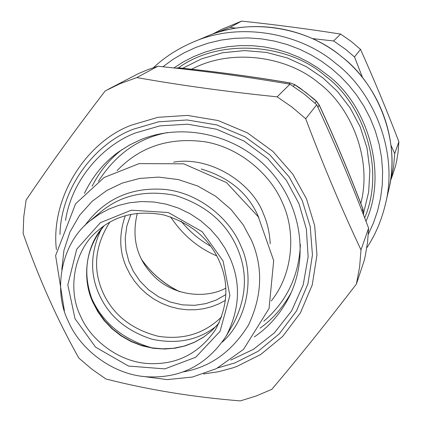 <?xml version="1.0" encoding="UTF-8"?>
<svg xmlns="http://www.w3.org/2000/svg" width="422" height="422" viewBox="0 0 422 422"><rect width="100%" height="100%" fill="white"/><g stroke="black" fill="none" stroke-linecap="round" stroke-linejoin="round"><path stroke-width="0.63" d="M364.666 217.831C385.407 169.939 364.059 104.107 325.235 75.965C289.434 44.03 220.664 37.315 178.437 67.847M365.979 221.244C388.377 172.287 366.871 103.453 326.533 74.33L317.882 67.931L308.456 62.108L298.301 56.975L287.493 52.666L276.141 49.284L264.372 46.937L252.324 45.692L240.171 45.597L228.07 46.673L216.191 48.894L204.696 52.222L193.73 56.574L183.417 61.855L173.859 67.942M153.513 67.625C164.749 57.049 178.131 48.472 193.656 41.878C240.661 21.216 301.176 33.707 335.506 63.21C373.475 91.548 398.69 152.258 385.465 203.963C381.525 220.437 375.295 235.065 366.776 247.841M368.311 234.263L373.481 222.89L377.616 210.752L380.586 197.981L382.279 184.73L382.617 171.205L381.562 157.596L379.12 144.129L375.332 131.005L370.289 118.418L364.117 106.544L356.965 95.52L348.989 85.45L340.375 76.403L331.286 68.411L321.638 61.301L311.072 54.871L299.667 49.269L287.519 44.648L274.754 41.145L261.545 38.877L248.078 37.917L234.548 38.318L221.165 40.079L208.13 43.165L195.639 47.496L183.85 52.966L172.899 59.439L162.892 66.755M319.254 105.062L319.275 105.104C334.794 138.5 349.353 173.157 362.962 209.064L363.653 215.209M290.526 83.028L294.778 84.769L305.997 92.587L316.453 101.407L319.333 105.453C334.794 138.717 349.3 173.242 362.851 209.022L362.05 211.084M175.473 68.121L179.239 67.979C217.309 71.888 254.271 76.91 290.136 83.044L289.117 84.047M175.415 68.116L179.202 67.905C217.383 71.824 254.482 76.867 290.494 83.023L294.878 84.701L299.762 87.918L313.62 98.701L316.521 101.312L319.269 105.094L317.914 107.283M179.202 67.905L178.427 68.448M210.752 246.258C199.464 239.949 189.578 231.594 181.096 221.197M216.787 255.917C197.96 247.883 182.552 234.864 170.562 216.861M391.004 145.337L394.712 153.619L393.626 166.447L391.215 179.044L395.525 166.052L396.664 160.924L398.057 152.258L398.874 141.729C386.731 110.095 373.945 79.304 360.515 49.363L350.935 41.214L340.58 34.076C308.34 29.002 275.371 24.676 241.664 21.1L221.133 29.582L212.277 34.266M391.215 179.044L390.598 179.851M312.486 38.613L333.623 40.96L345.961 49.59L354.506 56.97L362.609 77.743M212.883 34.05L230.127 27.314L235.687 28.19M360.515 49.363L354.506 56.97M333.623 40.96L340.58 34.076M394.712 153.619L398.874 141.729M241.664 21.1L230.127 27.314M271.826 389.316L256.397 395.915L240.345 400.9C192.775 397.07 147.958 389.759 105.89 378.967L91.88 369.187L78.856 358.109C57.366 319.865 38.792 278.32 23.136 233.482L23.78 216.66L26.132 200.023C48.862 166.31 75.216 129.95 105.194 90.936L120.017 83.688L136.791 77.579C180.943 85.392 227.732 91.811 277.159 96.833L291.977 107.067L305.692 118.735C323.173 165.092 341.609 208.811 361 249.893L359.591 267.163L356.395 284.08C326.333 323.173 298.143 358.252 271.826 389.316M260.089 328.137C272.828 319.053 283.231 307.132 291.301 292.377M122.185 149.472C109.678 159.036 99.661 171.285 92.138 186.207M356.395 284.08L364.255 260.374L365.283 255.864L367.573 242.107L368.617 228.144C350.735 181.333 336.951 148.512 316.743 104.756L303.861 93.79L289.94 84.184C242.798 76.234 207.661 71.476 157.865 66.228L147.9 69.63L138.216 73.697L107.995 89.422M361 249.893L368.617 228.144M157.865 66.228L136.791 77.579M277.159 96.833L289.94 84.184M316.743 104.756L305.692 118.735M225.448 300.364L218.533 304.025L211.454 306.752L203.831 308.693L195.702 309.743L187.21 309.785L178.543 308.73L169.918 306.546L161.552 303.254L153.671 298.934L146.46 293.712L140.062 287.762L134.586 281.268L130.071 274.437L126.516 267.453C119.268 251.533 118.862 234.289 125.292 215.732M130.899 214.36L126.822 226.034L125.207 238.187L125.967 250.104L128.784 261.192L133.294 271.23L139.793 280.852L148.328 289.592L158.64 296.83L170.24 302.031L182.457 304.874L194.563 305.328L205.936 303.608L216.164 300.084L225.865 294.609M230.101 258.259L225.01 248.205L218.411 238.393L210.304 229.151L200.788 220.811L190.058 213.701L178.4 208.083L166.162 204.153L153.729 201.98L141.475 201.552L129.744 202.739L118.788 205.345L108.755 209.154L99.112 214.323L89.933 220.975C60.546 243.663 53.008 291.238 68.327 321.321C79.758 348.825 112.12 374.456 146.313 376.751C180.11 378.798 206.733 365.246 226.176 336.107C239.78 309.458 241.089 283.505 230.101 258.259M219.503 261.577C229.215 283.927 227.806 306.736 215.283 330.015C198.377 354.295 175.51 365.441 146.671 363.442C117.511 361.158 90.16 339.23 80.428 315.804C67.615 290.415 73.428 250.536 97.756 230.702C115.454 215.325 137.419 210.061 163.657 214.909C190.844 223.09 209.465 238.641 219.503 261.577M223.09 260.991L202.217 231.731L168.383 212.535L131.311 210.198L100.41 222.652L76.709 249.238L67.826 284.871L75.01 318.716L95.572 347.164L128.515 366.053L164.865 368.886L195.718 357.255L220.078 331.307L229.874 295.558L223.09 260.991M137.292 213.347C131.042 239.511 137.546 261.371 156.81 278.931C176.602 296.376 207.028 298.433 225.796 288.136M341.414 56.506C308.888 28.559 251.528 16.732 206.88 36.355C250.162 18.056 303.972 25.863 341.445 56.469C381.14 87.887 400.082 142.182 388.704 190C401.253 140.89 377.379 83.345 341.414 56.506M182.726 68.274L201.626 58.822L222.547 52.761L244.538 50.587L266.53 52.418L287.451 57.999L306.446 66.745L322.925 77.875L337.405 91.416L350.154 107.942L360.277 127.075L367.019 148.111L369.862 170.082L368.675 191.899L363.717 212.53M191.651 69.234C231.842 47.807 287.213 56.437 318.584 82.854C351.209 107.262 372.426 159.12 360.805 203.42M363.717 213.616L363.421 214.608M316.521 101.312L315.034 103.168M294.873 84.701L293.274 86.299M179.44 291.623C164.453 284.417 151.841 273.757 141.586 259.635M59.977 234.447C60.947 187.447 95.024 143.564 133.336 129.206L158.704 121.773L187.168 119.964L216.813 124.938L245.166 136.881L269.822 154.811L289.081 176.829L302.3 200.708L310.212 226.572L312.444 254.962L307.912 283.879L296.524 310.903L279.295 333.844L258.079 351.304L235.017 362.873L217.889 367.884M203.499 373.961L218.448 371.75L232.459 367.984L236.89 366.423L260.727 354.485L282.656 336.461L300.475 312.765L312.264 284.845L316.959 254.967L314.67 225.612L306.499 198.878L292.842 174.186L272.928 151.419L247.44 132.883L218.127 120.544L187.479 115.412L158.055 117.295L131.838 124.996C87.243 141.133 50.324 196.689 56.39 249.645M230.797 360.05L253.39 349.358L274.342 332.9L291.576 310.967L303.196 284.882L308.123 256.75L306.361 228.972L298.934 203.578L286.353 180.268L267.838 158.688L243.985 141.032L216.433 129.206L187.542 124.21L159.774 125.888L135.029 133.099C102.261 145.743 71.724 180.041 65.552 220.411M84.463 193.355C92.814 175.958 104.345 162.043 119.067 151.614L129.327 145.142L140.32 139.851C182.03 122.485 235.07 134.017 267.88 168.478C300.749 202.866 309.337 255.642 289.708 295.811C280.957 313.135 269.162 326.828 254.318 336.893M119.067 151.614L129.596 144.989L140.442 139.787M117.094 170.63C140.051 146.629 169.37 137.018 205.05 141.797C240.503 147.763 271.346 175.235 282.793 203.641C295.891 232.053 293.301 273.577 271.283 300.923M167.824 132.513C139.028 137.772 115.881 154.056 98.373 181.355M263.834 321.179C286.702 301.524 298.892 275.983 300.406 244.554M270.196 243.832C269.679 232.986 267.442 223.032 263.481 213.97C252.129 182.468 209.518 155.681 173.574 162.18M201.199 169C229.357 177.372 248.511 193.455 258.66 217.251L258.865 217.731M222.336 342.073C248.542 318.826 254.761 274.769 240.777 245.768C229.816 218.448 198.43 192.559 164.469 189.404C130.841 186.935 104.25 199.052 84.69 225.754M89.933 220.975L100.874 211.833C120.914 195.138 145.653 189.657 175.088 195.386C205.387 204.839 226.108 222.373 237.248 247.994C247.925 272.554 246.627 297.827 233.366 323.795L226.176 336.107M182.932 371.946C210.035 367.362 231.857 351.779 248.41 325.193C262.231 295.97 263.302 267.738 251.617 240.508L243.009 224.509L230.95 209.386L215.637 196.214L197.739 186.023L178.274 179.55L158.477 177.098L139.524 178.459L122.338 183.048L106.777 190.491L92.202 201.268L79.605 215.273L69.946 231.968L63.922 250.452L61.807 269.595M221.661 316.753C204.633 333.638 183.48 340.143 158.203 336.276C131.411 329.355 112.959 314.696 102.836 292.293C92.592 268.988 94.903 245.625 109.767 222.199M101.312 229.13C90.487 251.918 89.765 273.678 99.138 294.419C108.776 316.057 126.415 330.996 152.062 339.235C177.066 344.5 198.456 340.169 216.233 326.248M90.851 296.429L91.479 297.874C102.335 322.461 122.385 339.098 151.625 347.786M104.218 225.665C84.885 246.084 82.079 280.224 93.025 302.59L97.799 311.663L104.06 320.446L111.793 328.585L120.861 335.722L131.015 341.53L141.919 345.76L153.175 348.266L164.369 349.036L175.125 348.182L185.147 345.887L194.357 342.353L203.272 337.363L211.67 330.832L219.171 322.804M385.465 203.963L388.704 190M193.656 41.878L206.88 36.355M362.962 209.064L363.669 215.252M179.941 291.776C164.279 284.228 151.414 273.361 141.354 259.171M104.229 225.659C85.597 248.468 81.91 274.015 93.172 302.3L98.352 312.022L104.878 320.957L112.621 328.917L121.404 335.722L131.036 341.219L141.317 345.291L152.015 347.849L162.897 348.836L173.727 348.224L184.261 346.035L194.278 342.305L203.573 337.115L211.934 330.563L219.176 322.788M141.824 376.276L167.165 379.6L192.464 377.036L216.344 368.659L243.515 349.39L269.057 308.477L273.693 260.606L258.343 216.861L226.472 182.578L183.691 163.826L139.118 163.615L104.192 177.462L75.591 203.805L55.614 255.595L64.392 310.85"/></g></svg>
